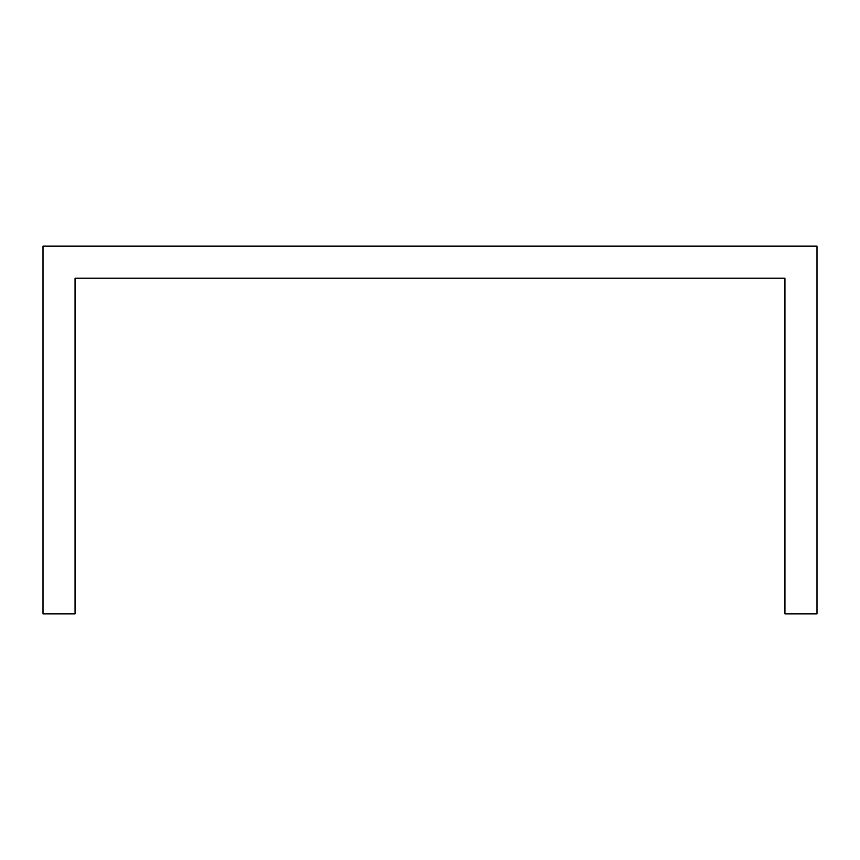 <?xml version="1.0" encoding="UTF-8"?>
<svg xmlns="http://www.w3.org/2000/svg" width="860" height="860" viewBox="0 0 860 860"><rect width="100%" height="100%" fill="white"/><g stroke="black" fill="none" stroke-linecap="round" stroke-linejoin="round"><path stroke-width="1.29" d="M817 320.909L817 246.11L43 246.11L43 613.889L75.056 613.889L75.056 278.167L784.943 278.167L784.943 613.889L817 613.889L817 320.909"/></g></svg>
